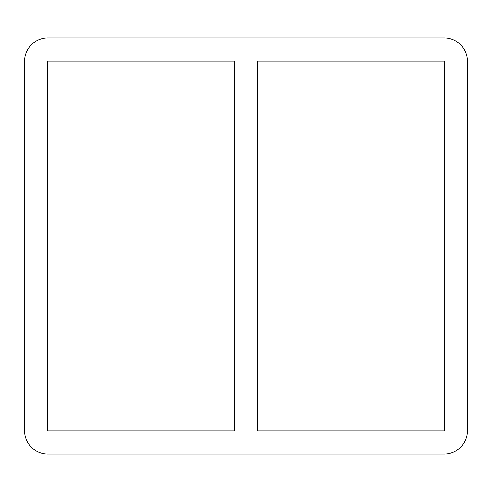 <?xml version="1.0" encoding="UTF-8"?>
<svg xmlns="http://www.w3.org/2000/svg" width="492" height="492" viewBox="0 0 492 492"><rect width="100%" height="100%" fill="white"/><g stroke="black" fill="none" stroke-linecap="round" stroke-linejoin="round"><path stroke-width="0.74" d="M444.214 61.113L444.214 430.887L257.593 430.887L257.593 61.113L444.214 61.113M234.407 61.113L234.407 430.887L47.785 430.887L47.785 61.113L234.407 61.113M444.214 37.933A23.186 23.186 0 0 1 467.4 61.113L467.4 430.887A23.186 23.186 0 0 1 444.214 454.067L47.785 454.067A23.186 23.186 0 0 1 24.6 430.887L24.6 61.113A23.186 23.186 0 0 1 47.785 37.933L444.214 37.933"/></g></svg>
